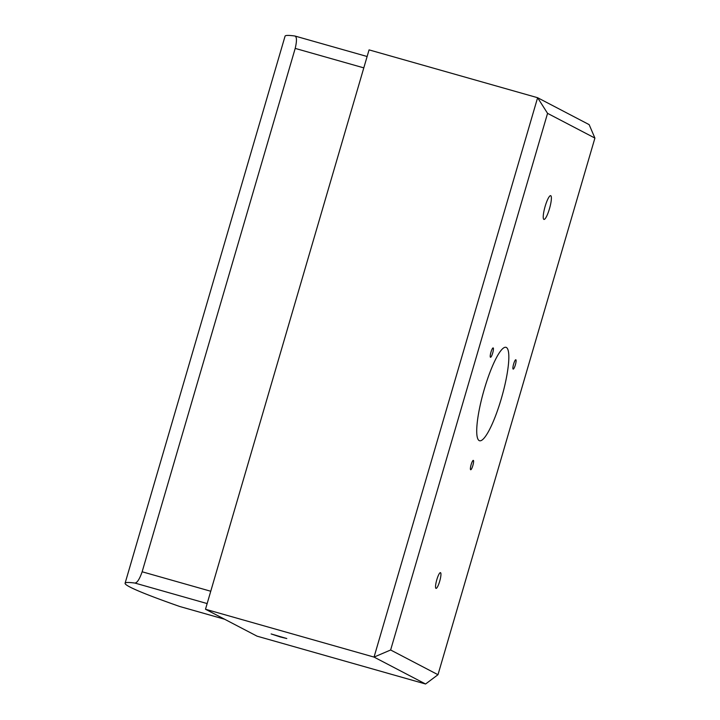 <?xml version="1.0" encoding="UTF-8"?>
<svg xmlns="http://www.w3.org/2000/svg" width="720" height="720" viewBox="0 0 720 720"><rect width="100%" height="100%" fill="white"/><g stroke="black" fill="none" stroke-linecap="round" stroke-linejoin="round"><path stroke-width="1.08" d="M492.687 353.043A4.86 0.945 105.8 0 0 493.155 347.922A4.86 0.945 105.8 0 0 490.968 352.143A4.86 0.945 105.8 0 0 490.5 357.273A4.86 0.945 105.8 0 0 492.687 353.043M515.358 364.878A4.86 0.945 105.8 0 0 515.826 359.757A4.86 0.945 105.8 0 0 513.639 363.987A4.86 0.945 105.8 0 0 513.171 369.108A4.86 0.945 105.8 0 0 515.358 364.878M472.86 465.516A4.86 0.945 105.8 0 0 473.328 460.386A4.86 0.945 105.8 0 0 471.141 464.616A4.86 0.945 105.8 0 0 470.673 469.737A4.86 0.945 105.8 0 0 472.86 465.516M549.486 208.683A12.348 2.412 105.8 0 0 550.683 195.669A12.348 2.412 105.8 0 0 545.13 206.406A12.348 2.412 105.8 0 0 543.942 219.42A12.348 2.412 105.8 0 0 549.486 208.683M439.686 581.274A8.163 1.593 105.8 0 0 440.469 572.661A8.163 1.593 105.8 0 0 436.797 579.762A8.163 1.593 105.8 0 0 436.014 588.375A8.163 1.593 105.8 0 0 439.686 581.274M280.395 636.993L286.794 638.532L271.116 633.942L280.395 636.993M547.56 113.346L537.615 97.713L369.063 49.878L205.488 609.246L374.04 657.09L537.615 97.713L589.149 124.632L594.909 138.078L547.56 113.346L390.636 649.989L437.985 674.712L594.909 138.078M390.636 649.989L374.04 657.09L425.574 684L257.031 636.156L205.488 609.246M484.2 389.547A48.546 9.486 105.8 0 0 479.448 440.712A48.546 9.486 105.8 0 0 501.354 398.511A48.546 9.486 105.8 0 0 505.953 347.31A48.546 9.486 105.8 0 0 484.2 389.547M425.574 684L437.985 674.712M294.858 36A291.609 11.592 -163.7 0 0 285.057 36.171L125.091 583.227A291.609 11.592 16.3 0 1 134.883 583.056C137.133 582.939 139.554 579.177 142.146 571.779L295.2 48.402C296.973 40.842 296.856 36.702 294.858 36L367.119 56.502M224.649 619.254L179.784 606.51A291.609 11.592 16.3 0 1 125.091 583.227M179.784 606.51L224.604 619.227M207.153 603.567L134.883 583.056M142.146 571.779L210.753 591.246M363.798 67.869L295.2 48.402"/></g></svg>
